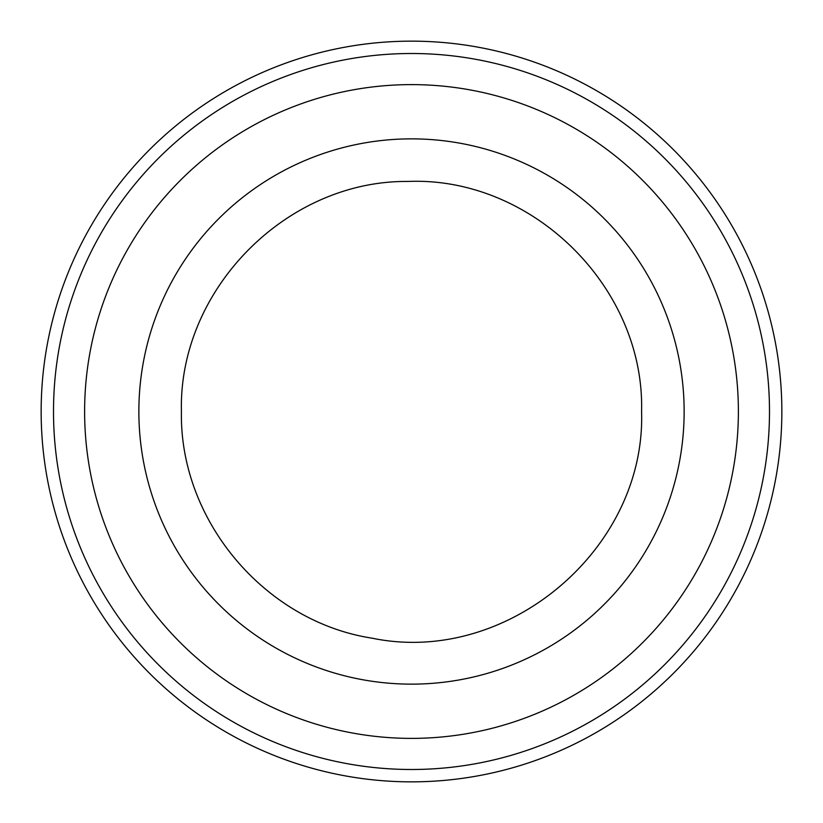 <?xml version="1.0" encoding="UTF-8"?>
<svg xmlns="http://www.w3.org/2000/svg" width="823" height="823" viewBox="0 0 823 823"><rect width="100%" height="100%" fill="white"/><g stroke="black" fill="none" stroke-linecap="round" stroke-linejoin="round"><path stroke-width="1.23" d="M781.85 411.5A370.35 370.35 0 0 0 411.5 41.15A370.35 370.35 0 0 0 41.15 411.5A370.35 370.35 0 0 0 411.5 781.85A370.35 370.35 0 0 0 781.85 411.5M769.495 411.5A357.995 357.995 0 0 1 411.5 769.495A357.995 357.995 0 0 1 53.505 411.5A357.995 357.995 0 0 1 411.5 53.505A357.995 357.995 0 0 1 769.495 411.5M738.385 411.5A326.885 326.885 0 0 1 411.5 738.385A326.885 326.885 0 0 1 84.615 411.5A326.885 326.885 0 0 1 411.5 84.615A326.885 326.885 0 0 1 738.385 411.5M684.139 411.5A272.639 272.639 0 0 1 411.5 684.139A272.639 272.639 0 0 1 138.861 411.5A272.639 272.639 0 0 1 411.5 138.861A272.639 272.639 0 0 1 684.139 411.5M181.42 411.5C178.365 289.871 286.219 180.299 407.889 181.451C532.1 176.225 644.851 287.217 641.58 411.5C646.065 549.322 506.865 666.27 371.945 638.154C264.584 621.571 179.311 520.146 181.42 411.5"/></g></svg>
